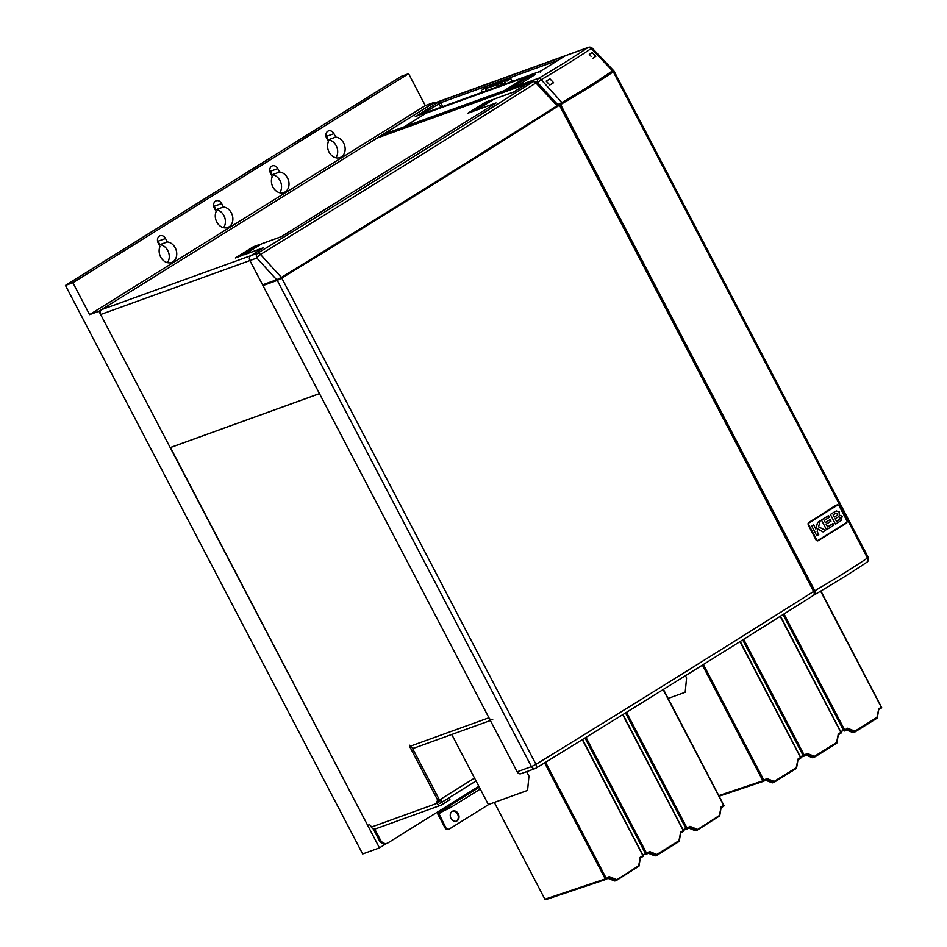 <?xml version="1.0" encoding="UTF-8"?>
<svg xmlns="http://www.w3.org/2000/svg" width="947" height="947" viewBox="0 0 947 947"><rect width="100%" height="100%" fill="white"/><g stroke="black" fill="none" stroke-linecap="round" stroke-linejoin="round"><path stroke-width="1.42" d="M500.904 82.211L503.058 81.241L500.904 82.211M498.347 83.135L500.501 82.164L498.347 83.135M495.79 84.058L497.944 83.087L495.79 84.058M493.233 84.981L495.388 84.011L493.233 84.981M488.545 87.515L490.688 86.544L488.545 87.515M491.102 86.591L493.245 85.621L491.102 86.591M493.659 85.668L495.802 84.685L493.659 85.668M496.216 84.745L498.359 83.762L496.216 84.745M498.773 83.809L500.916 82.839L498.773 83.809M508.918 79.726L505.923 81.111L508.918 79.726M505.781 80.862L510.812 78.554L505.781 80.862M485.586 88.166L482.603 89.539L485.586 88.166M482.461 89.29L487.48 86.982L482.461 89.29M561.784 102.525L562.388 103.685L561.76 102.536M594.633 57.128A187.814 18.976 -27.6 0 0 595.793 56.347L592.195 52.476A185.505 18.751 152.4 0 1 589.294 54.393L591.058 56.287M504.479 90.581L538.772 78.187A180.463 18.242 -27.6 0 0 565.406 62.135A180.463 18.242 -27.6 0 0 587.933 47.563A3.705 2.746 -124.1 0 1 591.248 48.498A183.825 18.573 152.4 0 1 568.295 63.331A183.825 18.573 152.4 0 1 541.163 79.678L561.891 102.548A197.284 19.934 -27.6 0 0 589.247 86.035A197.284 19.934 -27.6 0 0 612.614 70.966L591.248 48.498A3.705 0.888 -43.6 0 1 592.325 48.273A3.705 3.705 0 0 0 588.383 47.35A3.705 2.948 70.1 0 0 587.933 47.563L432.033 103.945L382.86 134.557L504.36 90.663L511.037 87.337M525.703 78.341L527.313 77.098L524.508 78.104L526.816 76.671L426.339 113.001L403.99 126.91M524.851 78.79L524.508 78.104M546.159 81.134L549.757 85.005A187.814 18.976 -27.6 0 0 553.593 82.744L550.006 78.861A185.505 18.751 152.4 0 1 546.159 81.134L550.006 78.861L553.593 82.744L549.757 85.005L546.159 81.134M557.594 104.715L561.891 102.548L557.783 104.786M546.537 92.486L537.92 82.957A3.705 2.948 70.1 0 1 538.772 78.187A3.705 1.563 -120.3 0 1 541.163 79.678A3.705 0.959 137.9 0 0 537.92 82.957L537.778 83.016M381.617 136.368L382.86 134.557M432.033 103.945L588.383 47.35M610.211 72.374L610.791 73.546M591.33 53.044L592.195 52.476L595.793 56.347L592.893 58.276M540.784 71.061L540.335 72.446M440.722 107.307L438.958 103.614L439.621 101.376L442.865 106.526M416.313 116.161L439.621 101.376L564.779 56.122L540.441 71.274L415.283 116.528M422.386 113.936L440.982 102.596L558.15 60.229M512.753 86.686L527.053 77.843L527.337 79.441M512.647 86.39L527.053 77.843M526.07 77.015L426.114 113.155L404.191 126.803L504.135 90.663L526.118 77.109M170.424 447.505L366.951 823.949A1.645 0.983 -121.9 0 0 368.643 825.062L369.105 824.896A1.645 0.983 58.1 0 1 370.798 826.009L371.366 827.098A3.705 2.948 70.1 0 0 375.154 829.004L440.923 805.222A3.705 2.948 70.1 0 0 441.373 804.997L447.824 800.984L446.877 799.173L440.012 803.34M438.283 800.452A1.645 0.983 -121.9 0 0 438.354 802.073L437.135 803.316A3.705 2.948 70.1 0 0 440.923 805.222M436.946 802.949A1.645 0.983 58.1 0 1 437.017 801.221A1.645 0.983 58.1 0 1 437.123 801.162A1.645 0.983 -121.9 0 0 437.23 801.103A1.645 0.983 -121.9 0 0 437.301 799.375L438.698 798.499A1.645 0.983 58.1 0 1 438.639 800.239A1.645 0.983 58.1 0 1 438.532 800.286L437.336 801.032M410.252 745.561L409.435 746.07L437.301 799.375M409.435 746.07L409.471 745.206L410.56 746.106L488.924 717.767L319.494 393.668L170.211 447.635M412.205 747.81L438.698 798.499A1.645 1.314 70.1 0 0 440.58 799.256L474.542 778.103M438.354 802.073L438.544 802.44A1.645 1.314 70.1 0 0 440.426 803.186M449.127 797.753L449.932 799.28A6.582 0.663 152.4 0 1 447.824 800.984M446.877 799.173A6.582 0.663 -27.6 0 0 447.813 798.558M488.924 717.767A3.705 2.948 70.1 0 0 492.712 719.673M414.786 747.787A3.705 2.948 -109.9 0 1 414.336 748.012A3.705 2.948 -109.9 0 1 410.56 746.106M832.993 523.549L833.834 525.171L826.53 529.716L821.463 520.033L828.578 515.606L829.418 517.216L824.233 520.448L825.334 522.555L830.14 519.56L830.981 521.181L826.175 524.176L827.607 526.899L832.993 523.549M837.586 505.094L808.951 522.922A1.231 0.983 70.1 0 0 808.679 524.531L816.645 539.754A1.231 0.983 70.1 0 0 818.054 540.323L846.689 522.495A1.231 0.983 70.1 0 0 846.961 520.886L838.995 505.651A1.231 0.983 70.1 0 0 837.586 505.094L808.951 522.922M817.214 531.646L818.741 534.558L816.823 535.753L811.757 526.07L813.674 524.875L815.852 529.053L817.581 522.448L820.256 520.779L818.575 526.769L825.512 530.344L823.002 531.906L817.948 529.018L817.166 531.658L818.741 534.558M838.782 522.081L835.467 524.153L830.401 514.47L834.354 512.007L836.331 510.942L839.456 512.055L839.208 515.002L842.167 516.257L841.125 520.542L835.455 524.141M808.679 524.531L816.645 539.754M808.596 524.567A1.231 0.983 -109.9 0 1 808.868 522.945M817.865 540.406A1.231 0.983 -109.9 0 1 816.551 539.79M818.693 534.582L816.811 535.753M813.639 524.898L815.852 529.053M820.209 520.814L818.575 526.769M818.528 526.792L825.512 530.344M825.464 530.356L822.99 531.906M817.166 531.658L817.948 529.018M832.946 523.573L833.834 525.171M833.786 525.183L826.518 529.704M828.53 515.63L829.418 517.216L824.233 520.448M824.186 520.459L825.334 522.555M830.093 519.595L830.981 521.181M830.933 521.193L826.175 524.176M826.127 524.188L827.607 526.899M836.308 510.954L839.456 512.055M839.421 512.067L839.208 515.002M839.16 515.014L842.167 516.257M842.12 516.269L841.125 520.542M841.078 520.554L838.734 522.093M838.557 516.766L835.136 518.743L836.497 521.359L839.811 519.228L840.202 517.37L838.557 516.766L835.183 518.731L836.544 521.335M836.047 513.12L833.123 514.896L834.343 517.121L837.136 515.334L837.681 513.534L836.094 513.096L833.171 514.884L834.343 517.121M413.294 748.142A1.645 1.314 70.1 0 0 413.306 749.917L438.698 798.499M440.166 799.398L439.42 799.67A1.645 1.314 -109.9 0 1 438.923 799.836M439.728 801.162L438.212 801.766M440.864 799.079A3.705 2.202 -121.9 0 1 440.722 802.973A3.705 2.202 -121.9 0 1 440.473 803.103L439.787 803.352M373.272 828.921A3.705 2.202 -121.9 0 0 373.355 829.087L379.226 840.332L380.398 839.906L374.752 829.11M380.398 839.906A6.582 5.244 70.1 0 0 387.122 843.303L385.962 843.718A6.582 5.244 -109.9 0 1 379.226 840.332M387.122 843.303A6.582 5.244 70.1 0 0 387.927 842.913L478.839 786.306M439.526 801.292A1.645 0.983 -121.9 0 0 439.633 801.233A1.645 0.983 -121.9 0 0 439.739 799.588M281.318 236.667L495.766 103.14L476.175 110.219L494.145 99.033L513.736 91.954L526.366 84.094L377.095 138.061L101.447 309.693L250.718 255.714L263.349 247.854L243.758 254.932L261.727 243.746L281.318 236.667M492.274 99.707L485.74 102.075L467.782 113.261L474.305 110.894L492.274 99.707M241.887 255.607L259.857 244.421L253.323 246.788L235.365 257.975L241.887 255.607M244.255 254.755L263.633 247.676L250.718 255.714A3.705 2.948 70.1 0 0 249.901 260.555L319.47 393.621L170.188 447.588L100.631 314.522A3.705 2.948 -109.9 0 1 101.447 309.693M377.095 138.061A3.705 2.948 -109.9 0 1 377.533 137.848L526.816 83.869A3.705 2.948 70.1 0 0 526.366 84.094M527.467 83.738A3.705 2.948 70.1 0 0 526.816 83.869M253.725 247.534L253.323 246.788M486.142 102.832L485.74 102.075M475.524 110.089L490.688 100.654L473.003 111L475.548 110.124M476.672 110.041L494.05 99.151L513.452 92.131L525.976 84.33A3.705 2.948 -109.9 0 1 526.425 84.117L533.386 81.596A3.705 2.948 -109.9 0 0 532.936 81.809A3.705 2.32 57.7 0 1 535.931 82.981A5073.115 512.67 152.4 0 1 260.484 254.483L281.413 277.4A5086.373 514.008 -27.6 0 0 557.037 105.792L535.931 82.981A3.705 0.864 137.2 0 1 537.363 82.567L558.043 104.939M244.231 254.696L261.632 243.853L281.034 236.845L496.05 102.963L476.649 109.982M521.406 773.474A3.705 2.948 -109.9 0 1 520.957 773.699A3.705 2.948 -109.9 0 1 517.169 771.793L531.456 766.62L277.258 280.407L281.792 278.134A5086.373 514.008 -27.6 0 0 559.44 105.235A6.582 0.663 152.4 0 1 560.6 104.537A197.402 19.946 -27.6 0 0 613.289 71.806L614.023 71.132L611.667 71.854M557.807 105.827L557.167 106.609A5085.958 513.972 152.4 0 1 281.567 278.217L262.982 285.568L517.169 771.793M263.254 285.39L263.136 284.645M100.631 314.522L249.901 260.555L262.603 284.846L276.678 279.756L256.85 258.034L249.901 260.555A3.705 2.948 -109.9 0 1 250.718 255.714L257.667 253.204A3.705 2.083 58.4 0 1 260.484 254.483A3.705 0.888 137.6 0 0 256.85 258.034A3.705 2.948 70.1 0 1 257.667 253.204A5069.753 512.327 -27.6 0 0 532.936 81.809L525.976 84.33M240.585 255.714L258.271 245.368L240.55 256.092M818.007 540.773L816.077 540.039L808.122 524.804L808.537 522.637A197.402 19.946 -27.6 0 0 815.414 518.388L835.822 505.236M262.982 285.568L277.258 280.407M808.537 522.637L837.302 504.763L839.184 505.509L847.151 520.743L846.784 522.886L818.149 540.713A1.645 1.314 70.1 0 1 816.267 539.968L808.122 524.804M808.679 522.59A1.645 1.314 70.1 0 0 808.312 524.733M866.647 562.329A3.705 2.723 -123.9 0 0 867.002 562.139A3.705 2.723 -123.9 0 0 867.476 558.02L613.289 71.806M281.792 278.134L535.978 764.359A3.705 2.083 58.4 0 1 535.919 768.206A3.705 2.083 58.4 0 1 535.682 768.313A3.705 2.948 70.1 0 1 535.233 768.526A3.705 3.705 0 0 0 535.919 768.206C631.495 709.492 723.993 651.891 813.414 595.414A3.705 2.32 -122.3 0 0 813.639 591.461L559.44 105.235M281.413 277.4L276.678 279.756M557.167 105.117L557.037 105.792M452.181 811.39A5.351 4.262 70.1 0 0 450.796 817.971A5.351 4.262 70.1 0 0 456.454 821.132A5.351 4.262 70.1 0 0 457.105 820.812A5.351 4.262 70.1 0 0 458.49 814.231A5.351 4.262 70.1 0 0 452.82 811.082A5.351 4.262 70.1 0 0 452.181 811.39M456.075 821.25A5.351 4.262 70.1 0 0 456.359 821.085A5.351 4.262 70.1 0 0 457.839 814.74A5.351 4.262 70.1 0 0 452.453 811.236M488.889 804.394L449.446 828.945A3.291 2.628 -109.9 0 1 449.056 829.146A3.291 2.628 -109.9 0 1 445.682 827.441L444.936 827.714L437.869 814.195A2.143 1.267 58.1 0 1 437.952 811.946A2.143 1.267 58.1 0 1 438.047 811.899L448.819 807.093M444.936 827.714A3.291 2.628 70.1 0 0 448.31 829.406A3.291 2.628 70.1 0 0 448.665 829.241M448.345 805.293L448.854 807.081M445.682 827.441L438.65 813.059L449.458 808.241A2.143 1.267 58.1 0 0 449.553 808.193L480.283 789.064M449.008 804.879L449.541 805.779A2.143 1.267 58.1 0 1 449.553 808.193M213.608 205.357A5.351 4.262 -109.9 0 1 214.188 206.268L215.987 209.713L223.456 207.014A10.689 8.535 -109.9 0 1 232.394 215.502A10.689 8.535 -109.9 0 1 228.996 226.878A10.689 8.535 -109.9 0 1 227.706 227.505A10.689 8.535 -109.9 0 1 217.763 223.587A10.689 8.535 -109.9 0 1 216.153 211.56L214.353 208.115A5.351 4.262 -109.9 0 1 216.188 200.811A5.351 4.262 -109.9 0 1 221.657 203.569L223.456 207.014M215.987 209.713A10.689 8.535 -109.9 0 1 224.38 216.603A10.689 8.535 -109.9 0 1 223.551 227.694M269.741 170.401A5.351 4.262 -109.9 0 1 270.333 171.312L272.132 174.757L279.59 172.058A10.689 8.535 -109.9 0 1 288.539 180.546A10.689 8.535 -109.9 0 1 285.142 191.921A10.689 8.535 -109.9 0 1 283.851 192.549A10.689 8.535 -109.9 0 1 273.896 188.631A10.689 8.535 -109.9 0 1 272.298 176.604L270.499 173.159A5.351 4.262 -109.9 0 1 272.322 165.867A5.351 4.262 -109.9 0 1 277.791 168.613L279.59 172.058M272.132 174.757A10.689 8.535 -109.9 0 1 280.513 181.646A10.689 8.535 -109.9 0 1 279.696 192.738M325.886 135.445A5.351 4.262 -109.9 0 1 326.466 136.368L328.266 139.801L335.735 137.102A10.689 8.535 -109.9 0 1 344.672 145.589A10.689 8.535 -109.9 0 1 341.275 156.965A10.689 8.535 -109.9 0 1 339.985 157.593A10.689 8.535 -109.9 0 1 330.041 153.674A10.689 8.535 -109.9 0 1 328.431 141.648L326.632 138.203A5.351 4.262 -109.9 0 1 328.467 130.911A5.351 4.262 -109.9 0 1 333.936 133.669L335.735 137.102M328.266 139.801A10.689 8.535 -109.9 0 1 336.659 146.702A10.689 8.535 -109.9 0 1 335.842 157.794M167.311 241.97A10.689 8.535 -109.9 0 1 176.26 250.446A10.689 8.535 -109.9 0 1 172.863 261.834A10.689 8.535 -109.9 0 1 171.573 262.461A10.689 8.535 -109.9 0 1 161.617 258.543A10.689 8.535 -109.9 0 1 160.019 246.504L158.22 243.071A5.351 4.262 -109.9 0 1 160.043 235.767A5.351 4.262 -109.9 0 1 165.512 238.526L167.311 241.97L159.854 244.669A10.689 8.535 -109.9 0 1 168.235 251.559A10.689 8.535 -109.9 0 1 167.418 262.65M425.31 105.614L408.619 73.7L72.907 282.727L89.586 314.641L425.31 105.614L434.637 102.24L98.926 311.267L379.463 847.885L386.376 843.576M89.586 314.641L98.926 311.267M434.945 102.832L434.637 102.24M157.462 240.301A5.351 4.262 -109.9 0 1 158.054 241.225L159.854 244.669M379.463 847.885L362.665 853.957L65.45 285.426L72.907 282.727M65.45 285.426L401.161 76.399L408.619 73.7M526.639 771.639L528.971 776.102L527.574 790.402L488.38 804.571L451.743 734.481M696.933 830.27L695.264 830.685L688.611 828.033M695.773 830.649L719.353 815.545L720.927 807.909M626.488 712.333L687.048 828.163L689.925 826.364L689.605 827.406L689.925 826.364L697.264 829.3L697.17 830.199A0.817 0.663 71.9 0 1 697.051 830.247A0.817 0.817 0 0 0 697.229 830.164L719.554 815.983M656.508 855.437L654.839 855.851L648.198 853.2M655.348 855.816L656.247 855.39L649.192 852.584L649.512 851.531L656.839 854.466L678.94 840.711L680.502 833.076M649.192 852.572L649.512 851.531L646.623 853.33L586.004 737.37M616.189 880.544L614.52 880.959L607.867 878.307M615.029 880.923L638.609 865.818L640.184 858.183M605.973 879.408L545.851 899.603L544.904 899.224L494.31 802.429M545.851 899.603L544.904 899.224L605.275 878.958L544.596 762.868M614.911 880.982L616.308 880.521A0.817 0.663 71.9 0 1 615.917 880.509L608.862 877.691L609.181 876.638L616.521 879.574L616.438 880.461A0.817 0.663 71.9 0 1 616.308 880.521A0.817 0.817 0 0 0 616.485 880.438L638.811 866.256M608.862 877.68L609.181 876.638L606.293 878.437L545.567 762.276M685.415 675.708L686.587 677.957L685.19 692.257L668.132 698.424M854.549 732.138L852.892 732.54L846.239 729.888M853.401 732.516L854.301 732.09L847.234 729.273L847.553 728.231L854.892 731.155L876.981 717.4L878.556 709.765M847.234 729.261L847.553 728.231L844.665 730.019L783.998 613.964M814.136 757.304L812.467 757.718L805.826 755.055M812.976 757.683L813.875 757.257L806.82 754.439M743.667 639.308L804.252 755.185L807.128 753.398L806.808 754.428L807.128 753.398L814.467 756.322L836.568 742.566L838.131 734.931M773.806 782.411L772.148 782.826L765.496 780.162M772.645 782.79L773.545 782.364L766.49 779.547L766.81 778.505L774.149 781.429L796.238 767.674L797.8 760.039M766.49 779.535L766.81 778.505L763.921 780.292L703.384 664.498M487.196 88.095L498.726 84.295L504.526 80.436L494.381 84.105L487.196 88.095A1.645 0.627 60 0 0 487.137 88.118L492.558 84.993A1.645 0.627 -120 0 0 492.499 85.029M487.078 88.166A1.645 0.627 60 0 1 487.137 88.118L486.782 88.331C485.953 88.308 485.586 89.16 485.669 90.912L485.74 91.03M505.106 82.567L498.359 86.449A1.645 1.314 -109.9 0 1 498.726 84.295M501.022 83.099A1.645 1.267 -124.6 0 1 502.964 84.046L503.283 84.685M498.359 86.449L485.669 90.912M504.585 80.637A1.645 1.267 55.4 0 1 505.84 80.826M504.526 80.436A1.645 1.314 -109.9 0 1 504.727 80.341L507.083 81.063M486.344 90.794A1.645 1.314 -109.9 0 1 486.711 88.639M492.618 84.958A1.645 0.627 -120 0 0 492.558 84.993L504.727 80.341M612.614 71.214A197.142 19.923 152.4 0 1 589.294 86.248L613.325 70.327L592.325 48.273M526.153 77.82L535.233 74.529L519.702 84.2L510.622 87.491M589.271 86.272A197.142 19.923 152.4 0 1 561.95 102.761L557.759 104.797M559.653 105.034L559.203 104.194M517.334 84.259L517.666 84.91M371.366 827.098L437.135 803.316M560.6 104.537L814.787 590.762A197.402 19.946 -27.6 0 0 867.476 558.02L868.221 557.345L614.023 71.132M520.957 773.699L535.233 768.526A3.705 2.948 70.1 0 1 531.456 766.62L535.978 764.359A5086.373 514.008 -27.6 0 0 813.639 591.461A6.582 0.663 152.4 0 1 814.787 590.762A3.705 1.563 -120.3 0 1 815.107 594.385L813.414 595.414A3.705 2.32 -122.3 0 1 813.142 595.545M814.941 594.456A3.705 1.563 -120.3 0 0 815.107 594.385C835.171 582.642 852.466 571.893 867.002 562.139A3.705 3.705 0 0 0 868.221 557.345M556.765 105.898L557.582 105.65L556.741 106.336A5085.556 513.925 152.4 0 1 281.152 277.921L281.152 277.921A5085.556 513.925 -27.6 0 0 556.741 106.336L557.167 106.609M277.376 279.472L263.349 284.858L277.542 280.229M281.093 277.601L281.567 278.217M437.952 811.946L448.428 805.423L438.047 811.899M443.445 810.928L438.615 813.923M479.324 787.241L449.541 805.779M449.636 808.134L480.271 789.064M158.054 241.225L165.512 238.526M326.466 136.368L333.936 133.669M270.333 171.312L277.791 168.613M214.188 206.268L221.657 203.569M683.154 829.643L686.019 828.684A0.817 0.651 71.4 0 0 686.942 829.063L687.048 828.163L686.019 828.684L625.517 712.937M695.654 830.708L697.051 830.247A0.817 0.663 71.9 0 1 696.661 830.235L689.605 827.418M720.785 807.164L723.662 805.364L663.137 689.582M686.717 829.134L683.462 830.235M721.058 807.827L723.638 806.228A0.817 0.817 0 0 0 723.934 805.151L723.579 806.252M719.27 816.432L719.329 816.409A0.817 0.817 0 0 0 719.708 815.852L721.081 807.732M663.421 689.404L723.768 805.175M642.847 854.774L645.605 853.851A0.817 0.651 71.4 0 0 646.529 854.23L646.623 853.33L645.605 853.851L585.021 737.973M656.745 855.366L656.839 854.466L656.247 855.39A0.817 0.663 71.9 0 0 656.745 855.366M680.36 832.33L683.249 830.531L622.688 714.689M646.304 854.301L646.422 854.277A0.817 0.817 0 0 0 646.588 854.194L649.251 852.549M679.141 841.149L678.904 841.575A0.817 0.817 0 0 0 679.283 841.019L680.656 832.898M680.644 832.993L683.213 831.395A0.817 0.817 0 0 0 683.509 830.318L683.154 831.419M622.972 714.512L683.343 830.341M606.198 879.337L606.293 878.437L605.275 878.958A0.817 0.651 71.4 0 0 606.198 879.337M640.03 857.437L642.918 855.638L582.287 739.654M640.314 858.1L642.895 856.502A0.817 0.817 0 0 0 643.179 855.425L642.835 856.526M638.527 866.706L638.586 866.683A0.817 0.817 0 0 0 638.953 866.126L640.338 858.006M582.571 739.489L643.025 855.449M840.782 731.498L843.647 730.539A0.817 0.651 71.4 0 0 844.57 730.918L844.665 730.019L843.647 730.539L783.027 614.579M854.798 732.055L854.892 731.155L854.301 732.09A0.817 0.663 71.9 0 0 854.798 732.055M878.402 709.019L881.29 707.22L820.611 591.153M844.345 731.001L844.464 730.977A0.817 0.817 0 0 0 844.641 730.895L847.293 729.237M877.182 717.838L876.958 718.264A0.817 0.817 0 0 0 877.324 717.708L878.709 709.587M878.686 709.694L881.255 708.084A0.817 0.817 0 0 0 881.55 707.007L881.207 708.119M876.898 718.299L854.857 732.019A0.817 0.817 0 0 1 854.679 732.102L853.283 732.564M820.895 590.975L881.397 707.042M800.464 756.629L803.234 755.706A0.817 0.651 71.4 0 0 804.157 756.085L804.252 755.185L803.234 755.706L742.697 639.912M814.373 757.221L814.467 756.322L813.875 757.257A0.817 0.663 71.9 0 0 814.373 757.221M837.988 734.185L840.865 732.386L780.21 616.343M803.92 756.168L800.771 757.221M836.757 743.004L836.532 743.431A0.817 0.817 0 0 0 836.911 742.874L838.284 734.754M838.273 734.86L840.841 733.25A0.817 0.817 0 0 0 841.137 732.173L840.782 733.286M836.473 743.466L814.444 757.186A0.817 0.817 0 0 1 814.254 757.269L812.857 757.73M780.482 616.166L840.972 732.209M718.927 795.575L762.903 780.813A0.817 0.651 71.4 0 0 763.827 781.192L763.921 780.292L762.903 780.813L702.414 665.114M774.054 782.329L774.149 781.429L773.545 782.364A0.817 0.663 71.9 0 0 774.054 782.329M797.658 759.293L800.546 757.493L739.962 641.616M763.602 781.275L719.235 796.167L763.72 781.251A0.817 0.817 0 0 0 763.886 781.168L766.549 779.511M796.439 768.112L796.202 768.538A0.817 0.817 0 0 0 796.581 767.981L797.954 759.861M797.942 759.968L800.511 758.358A0.817 0.817 0 0 0 800.807 757.28L800.464 758.393M796.155 768.573L774.113 782.293A0.817 0.817 0 0 1 773.936 782.376L772.539 782.838M740.246 641.439L800.653 757.316M504.68 81.75L505.745 83.786M481.36 90.19L482.425 92.226M487.48 86.982L487.859 87.704M510.812 78.554L512.303 81.418M611.3 73.097L610.91 72.351M589.283 86.26L561.938 102.761M510.824 87.384L519.879 84.082L534.842 74.766M415.792 116.315L540.323 71.285L564.388 56.347M528.177 78.909L527.55 77.749M490.368 720.525L414.336 748.012M437.23 801.103L438.639 800.239M440.722 802.973L476.045 780.979M439.219 799.765L440.379 799.351M557.582 105.306L557.416 105.969M537.363 82.567A3.705 3.705 0 0 0 533.386 81.596M449.056 829.146L448.31 829.406M689.665 827.382L687.013 829.027A0.817 0.817 0 0 1 686.835 829.11L683.474 830.247M678.904 841.575L656.816 855.33A0.817 0.817 0 0 1 656.638 855.413L655.241 855.875M608.921 877.656L606.269 879.301A0.817 0.817 0 0 1 606.092 879.384L545.744 899.65M806.868 754.404L804.216 756.061A0.817 0.817 0 0 1 804.039 756.144L800.783 757.233"/></g></svg>
